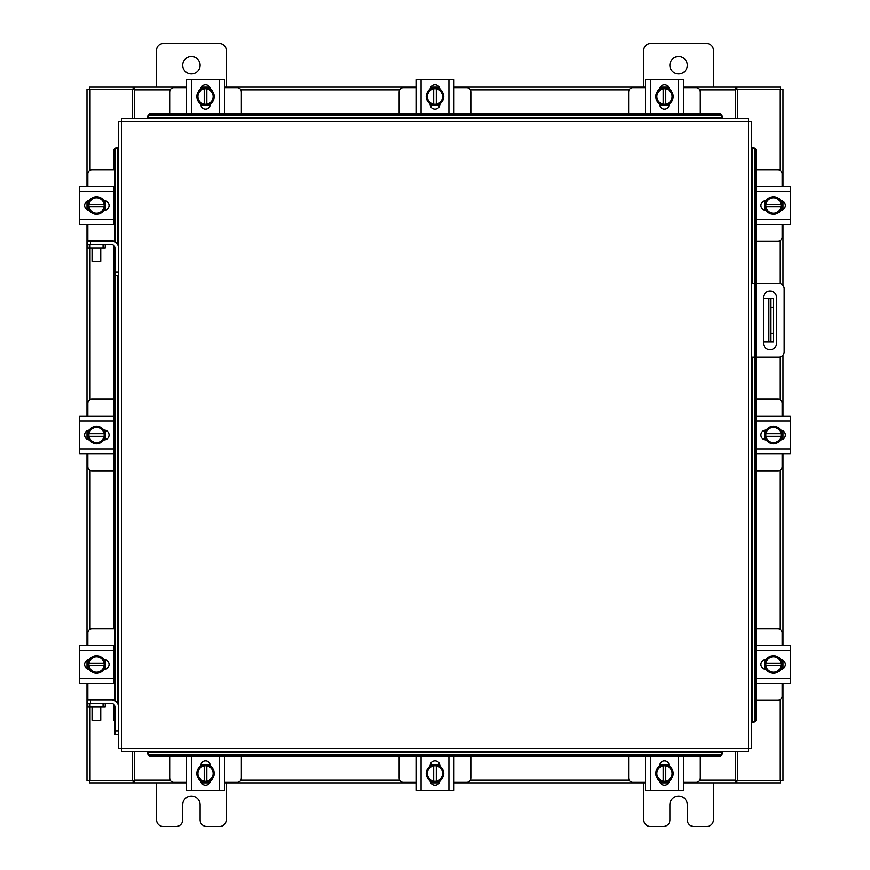 <?xml version="1.0" encoding="UTF-8"?>
<svg xmlns="http://www.w3.org/2000/svg" width="870" height="870" viewBox="0 0 870 870"><rect width="100%" height="100%" fill="white"/><g stroke="black" fill="none" stroke-linecap="round" stroke-linejoin="round"><path stroke-width="1.3" d="M751.473 283.381L778.759 283.381A5.427 5.427 0 0 1 784.185 288.807L784.185 351.719A5.427 5.427 0 0 1 778.759 357.157L751.473 357.157M754.953 357.157L754.953 283.381M776.562 343.215L776.562 297.518A6.525 6.525 0 0 0 770.037 290.993A6.525 6.525 0 0 0 763.512 297.518L763.512 343.215A6.525 6.525 0 0 0 770.037 349.74A6.525 6.525 0 0 0 776.562 343.215M773.419 342.019L768.895 342.019L768.895 298.519L773.419 298.519L773.419 342.019M763.512 342.019L768.895 342.019M773.419 307.219L770.635 307.219L770.635 333.319L773.419 333.319M763.512 298.519L768.895 298.519M770.635 342.019L770.635 333.319M770.635 307.219L770.635 298.519M756.411 241.371L777.976 241.371A4.176 4.176 0 0 0 782.152 237.195L782.152 224.493M782.152 186.561L782.152 173.859A4.176 4.176 0 0 0 777.976 169.683L756.411 169.683M782.674 201.166L782.674 209.887M764.23 210.159L764.23 200.905M781.064 201.318A8.7 8.7 0 0 1 781.064 209.735M780.912 210.018A8.7 8.7 0 0 1 773.604 214.227M773.299 214.227A8.7 8.7 0 0 1 766.002 210.018M765.839 209.735A8.7 8.7 0 0 1 765.839 201.318M766.002 201.046A8.7 8.7 0 0 1 773.299 196.827M773.604 196.827A8.7 8.7 0 0 1 780.912 201.046M777.606 199.132A7.623 7.623 0 0 1 780.966 204.222L781.064 201.144A8.787 8.787 0 0 0 781.064 201.133L773.452 196.74L765.85 201.133A8.787 8.787 0 0 0 765.839 201.144L765.839 206.832L780.966 206.832A7.623 7.623 0 0 1 777.606 211.921L773.452 214.314L765.85 209.931A8.787 8.787 0 0 1 765.839 209.92L765.948 206.832A7.623 7.623 0 0 0 769.308 211.921M769.308 199.132A7.623 7.623 0 0 0 765.948 204.222L781.064 204.222L781.064 209.92L777.606 211.921M769.993 198.741A7.623 7.623 0 0 1 776.91 198.741M776.91 212.323A7.623 7.623 0 0 1 769.993 212.323M780.651 200.644A4.894 4.894 0 0 1 785.36 205.527A4.894 4.894 0 0 1 780.651 210.409M756.574 191.607L756.574 186.561L790.33 186.561L790.33 191.607L756.574 191.607L756.574 219.447L790.33 219.447L790.33 224.493L756.574 224.493L756.574 219.447M766.263 210.42L765.817 210.42A4.894 4.894 0 0 1 760.924 205.527A4.894 4.894 0 0 1 765.817 200.644L766.263 200.644M790.33 191.607L790.33 219.447M756.574 186.561L760.478 186.561M241.371 113.589L241.371 92.024A4.176 4.176 0 0 0 237.195 87.848L224.493 87.848M186.561 87.848L173.859 87.848A4.176 4.176 0 0 0 169.683 92.024L169.683 113.589M201.166 87.326L209.887 87.326M210.159 105.77L200.905 105.77M201.318 88.936A8.7 8.7 0 0 1 209.735 88.936M210.018 89.088A8.7 8.7 0 0 1 214.227 96.396M214.227 96.7A8.7 8.7 0 0 1 210.018 103.998M209.735 104.161A8.7 8.7 0 0 1 201.318 104.161M201.046 103.998A8.7 8.7 0 0 1 196.827 96.7M196.827 96.396A8.7 8.7 0 0 1 201.046 89.088M199.132 92.394A7.623 7.623 0 0 1 204.222 89.034L201.144 88.936A8.787 8.787 0 0 0 201.133 88.936L196.74 96.548L201.133 104.15A8.787 8.787 0 0 0 201.144 104.161L206.832 104.161L206.832 89.034A7.623 7.623 0 0 1 211.921 92.394L214.314 96.548L209.931 104.15A8.787 8.787 0 0 1 209.92 104.161L206.832 104.052A7.623 7.623 0 0 0 211.921 100.692M199.132 100.692A7.623 7.623 0 0 0 204.222 104.052L204.222 88.936L209.92 88.936L211.921 92.394M198.741 100.006A7.623 7.623 0 0 1 198.741 93.09M212.323 93.09A7.623 7.623 0 0 1 212.323 100.006M200.644 89.349A4.894 4.894 0 0 1 205.527 84.64A4.894 4.894 0 0 1 210.409 89.349M191.607 113.426L186.561 113.426L186.561 79.67L191.607 79.67L191.607 113.426L219.447 113.426L219.447 79.67L224.493 79.67L224.493 113.426L219.447 113.426M210.42 103.737L210.42 104.182A4.894 4.894 0 0 1 205.527 109.076A4.894 4.894 0 0 1 200.644 104.182L200.644 103.737M191.607 79.67L219.447 79.67M700.317 113.589L700.317 92.024A4.176 4.176 0 0 0 696.141 87.848L683.439 87.848M645.507 87.848L632.805 87.848A4.176 4.176 0 0 0 628.629 92.024L628.629 113.589M660.112 87.326L668.834 87.326M669.095 105.77L659.841 105.77M660.265 88.936A8.7 8.7 0 0 1 668.682 88.936M668.954 89.088A8.7 8.7 0 0 1 673.173 96.396M673.173 96.7A8.7 8.7 0 0 1 668.954 103.998M668.682 104.161A8.7 8.7 0 0 1 660.265 104.161M659.982 103.998A8.7 8.7 0 0 1 655.773 96.7M655.773 96.396A8.7 8.7 0 0 1 659.982 89.088M658.079 92.394A7.623 7.623 0 0 1 663.168 89.034L660.08 88.936A8.787 8.787 0 0 0 660.069 88.936L655.686 96.548L660.069 104.15A8.787 8.787 0 0 0 660.08 104.161L665.778 104.161L665.778 89.034A7.623 7.623 0 0 1 670.868 92.394L673.26 96.548L668.867 104.15A8.787 8.787 0 0 1 668.856 104.161L665.778 104.052A7.623 7.623 0 0 0 670.868 100.692M658.079 100.692A7.623 7.623 0 0 0 663.168 104.052L663.168 88.936L668.856 88.936L670.868 92.394M657.676 100.006A7.623 7.623 0 0 1 657.676 93.09M671.259 93.09A7.623 7.623 0 0 1 671.259 100.006M659.59 89.349A4.894 4.894 0 0 1 664.473 84.64A4.894 4.894 0 0 1 669.356 89.349M650.553 113.426L645.507 113.426L645.507 79.67L650.553 79.67L650.553 113.426L678.393 113.426L678.393 79.67L683.439 79.67L683.439 113.426L678.393 113.426M669.356 103.737L669.356 104.182A4.894 4.894 0 0 1 664.473 109.076A4.894 4.894 0 0 1 659.58 104.182L659.58 103.737M650.553 79.67L678.393 79.67M169.683 756.411L169.683 777.976A4.176 4.176 0 0 0 173.859 782.152L186.561 782.152M224.493 782.152L237.195 782.152A4.176 4.176 0 0 0 241.371 777.976L241.371 756.411M209.887 782.674L201.166 782.674M200.905 764.23L210.159 764.23M209.735 781.064A8.7 8.7 0 0 1 201.318 781.064M201.046 780.912A8.7 8.7 0 0 1 196.827 773.604M196.827 773.299A8.7 8.7 0 0 1 201.046 766.002M201.318 765.839A8.7 8.7 0 0 1 209.735 765.839M210.018 766.002A8.7 8.7 0 0 1 214.227 773.299M214.227 773.604A8.7 8.7 0 0 1 210.018 780.912M211.921 777.606A7.623 7.623 0 0 1 206.832 780.966L209.92 781.064A8.787 8.787 0 0 0 209.931 781.064L214.314 773.452L209.931 765.85A8.787 8.787 0 0 0 209.92 765.839L204.222 765.839L204.222 780.966A7.623 7.623 0 0 1 199.132 777.606L196.74 773.452L201.133 765.85A8.787 8.787 0 0 1 201.144 765.839L204.222 765.948A7.623 7.623 0 0 0 199.132 769.308M211.921 769.308A7.623 7.623 0 0 0 206.832 765.948L206.832 781.064L201.144 781.064L199.132 777.606M212.323 769.993A7.623 7.623 0 0 1 212.323 776.91M198.741 776.91A7.623 7.623 0 0 1 198.741 769.993M210.409 780.651A4.894 4.894 0 0 1 205.527 785.36A4.894 4.894 0 0 1 200.644 780.651M219.447 756.574L224.493 756.574L224.493 790.33L219.447 790.33L219.447 756.574L191.607 756.574L191.607 790.33L186.561 790.33L186.561 756.574L191.607 756.574M200.644 766.263L200.644 765.817A4.894 4.894 0 0 1 205.527 760.924A4.894 4.894 0 0 1 210.42 765.817L210.42 766.263M219.447 790.33L191.607 790.33M224.493 756.574L224.493 760.478M628.629 756.411L628.629 777.976A4.176 4.176 0 0 0 632.805 782.152L645.507 782.152M683.439 782.152L696.141 782.152A4.176 4.176 0 0 0 700.317 777.976L700.317 756.411M668.834 782.674L660.112 782.674M659.841 764.23L669.095 764.23M668.682 781.064A8.7 8.7 0 0 1 660.265 781.064M659.982 780.912A8.7 8.7 0 0 1 655.773 773.604M655.773 773.299A8.7 8.7 0 0 1 659.982 766.002M660.265 765.839A8.7 8.7 0 0 1 668.682 765.839M668.954 766.002A8.7 8.7 0 0 1 673.173 773.299M673.173 773.604A8.7 8.7 0 0 1 668.954 780.912M670.868 777.606A7.623 7.623 0 0 1 665.778 780.966L668.856 781.064A8.787 8.787 0 0 0 668.867 781.064L673.26 773.452L668.867 765.85A8.787 8.787 0 0 0 668.856 765.839L663.168 765.839L663.168 780.966A7.623 7.623 0 0 1 658.079 777.606L655.686 773.452L660.069 765.85A8.787 8.787 0 0 1 660.08 765.839L663.168 765.948A7.623 7.623 0 0 0 658.079 769.308M670.868 769.308A7.623 7.623 0 0 0 665.778 765.948L665.778 781.064L660.08 781.064L658.079 777.606M671.259 769.993A7.623 7.623 0 0 1 671.259 776.91M657.676 776.91A7.623 7.623 0 0 1 657.676 769.993M669.356 780.651A4.894 4.894 0 0 1 664.473 785.36A4.894 4.894 0 0 1 659.59 780.651M678.393 756.574L683.439 756.574L683.439 790.33L678.393 790.33L678.393 756.574L650.553 756.574L650.553 790.33L645.507 790.33L645.507 756.574L650.553 756.574M659.58 766.263L659.58 765.817A4.894 4.894 0 0 1 664.473 760.924A4.894 4.894 0 0 1 669.356 765.817L669.356 766.263M678.393 790.33L650.553 790.33M683.439 756.574L683.439 760.478M114.894 700.72L114.883 272.179L118.527 272.179L118.527 121.615L121.582 121.582L121.615 118.527L748.385 118.527L748.418 121.582L751.473 121.615L751.473 748.385L748.418 748.418L748.385 751.473L121.615 751.473L121.582 748.418L118.527 748.385L118.527 706.929A7.123 7.123 0 0 0 111.403 699.806L90.523 699.806L90.523 703.449M114.883 275.659L118.527 275.659L118.527 272.179L118.527 706.929M752.093 722.285L752.148 722.274A3.48 3.012 -90 0 0 755.106 718.805L756.411 718.805A3.48 3.012 90 0 1 753.453 722.274L753.387 722.285M756.411 151.195L755.106 151.195A3.48 3.012 -90 0 0 752.148 147.726L753.453 147.726A3.48 3.012 90 0 1 756.411 151.195L756.411 283.381M752.093 147.715L753.387 147.715M756.411 357.157L756.411 718.805M755.106 151.195L755.106 283.381M755.106 357.157L755.106 718.805M147.715 752.093L147.726 752.148A3.48 3.012 0 0 0 151.195 755.106L151.195 756.411A3.48 3.012 180 0 1 147.726 753.453L147.715 753.387M718.805 756.411L718.805 755.106A3.48 3.012 0 0 0 722.274 752.148L722.274 753.453A3.48 3.012 180 0 1 718.805 756.411L151.195 756.411M722.285 752.093L722.285 753.387M718.805 755.106L151.195 755.106M722.285 117.907L722.274 117.852A3.48 3.012 180 0 0 718.805 114.894L718.805 113.589A3.48 3.012 0 0 1 722.274 116.547L722.285 116.613M151.195 113.589L151.195 114.894A3.48 3.012 180 0 0 147.726 117.852L147.726 116.547A3.48 3.012 0 0 1 151.195 113.589L718.805 113.589M147.715 117.907L147.715 116.613M151.195 114.894L718.805 114.894M117.907 147.715L117.852 147.726A3.48 3.012 90 0 0 114.894 151.195L113.589 151.195A3.48 3.012 -90 0 1 116.547 147.726L116.613 147.715M114.883 721.654A3.48 3.012 -90 0 1 113.589 718.805L113.589 704.221M113.589 682.917L113.589 646.029M113.589 628.629L113.589 245.275M113.589 223.971L113.589 187.083M113.589 169.683L113.589 151.195M114.894 241.773L114.894 151.195M737.749 751.473L737.749 780.401L783 780.401L783 683.439M783 186.561L783 89.599L737.749 89.599L737.749 118.527M132.251 118.527L132.251 89.599L87 89.599L87 186.561M87 683.439L87 780.401L132.251 780.401L132.251 751.473M783 201.351L783 209.713M783 224.493L783 285.425M783 355.112L783 416.034M783 430.813L783 439.187M783 453.966L783 645.507M783 660.286L783 668.649M87 668.649L87 660.286M87 645.507L87 453.966M87 439.187L87 430.813M87 416.034L87 224.493M87 209.713L87 201.351M186.561 783L134.426 783L134.426 751.473M735.574 751.473L735.574 783L736.879 783L736.879 780.401L735.574 780.401M737.749 780.401L736.879 780.401M780.401 780.401L780.401 783L736.879 783M134.426 780.401L133.121 780.401L133.121 783L89.599 783L89.599 780.401M133.121 780.401L132.251 780.401M735.574 783L683.439 783M668.649 783L660.286 783M645.507 783L453.966 783M439.187 783L430.813 783M416.034 783L224.493 783M209.713 783L201.351 783M133.121 783L134.426 783M683.439 87L735.574 87L735.574 118.527M134.426 118.527L134.426 87L133.121 87L133.121 89.599L134.426 89.599M132.251 89.599L133.121 89.599M89.599 89.599L89.599 87L133.121 87M735.574 89.599L736.879 89.599L736.879 87L780.401 87L780.401 89.599M736.879 89.599L737.749 89.599M134.426 87L186.561 87M201.351 87L209.713 87M224.493 87L416.034 87M430.813 87L439.187 87M453.966 87L645.507 87M660.286 87L668.649 87M736.879 87L735.574 87M756.411 700.317L777.976 700.317A4.176 4.176 0 0 0 782.152 696.141L782.152 683.439M782.152 645.507L782.152 632.805A4.176 4.176 0 0 0 777.976 628.629L756.411 628.629M782.674 660.112L782.674 668.834M764.23 669.095L764.23 659.841M781.064 660.265A8.7 8.7 0 0 1 781.064 668.682M780.912 668.954A8.7 8.7 0 0 1 773.604 673.173M773.299 673.173A8.7 8.7 0 0 1 766.002 668.954M765.839 668.682A8.7 8.7 0 0 1 765.839 660.265M766.002 659.982A8.7 8.7 0 0 1 773.299 655.773M773.604 655.773A8.7 8.7 0 0 1 780.912 659.982M777.606 658.079A7.623 7.623 0 0 1 780.966 663.168L781.064 660.08A8.787 8.787 0 0 0 781.064 660.069L773.452 655.686L765.85 660.069A8.787 8.787 0 0 0 765.839 660.08L765.839 665.778L780.966 665.778A7.623 7.623 0 0 1 777.606 670.868L773.452 673.26L765.85 668.867A8.787 8.787 0 0 1 765.839 668.856L765.948 665.778A7.623 7.623 0 0 0 769.308 670.868M769.308 658.079A7.623 7.623 0 0 0 765.948 663.168L781.064 663.168L781.064 668.856L777.606 670.868M769.993 657.676A7.623 7.623 0 0 1 776.91 657.676M776.91 671.259A7.623 7.623 0 0 1 769.993 671.259M780.651 659.59A4.894 4.894 0 0 1 785.36 664.473A4.894 4.894 0 0 1 780.651 669.356M756.574 650.553L756.574 645.507L790.33 645.507L790.33 650.553L756.574 650.553L756.574 678.393L790.33 678.393L790.33 683.439L756.574 683.439L756.574 678.393M766.263 669.356L765.817 669.356A4.894 4.894 0 0 1 760.924 664.473A4.894 4.894 0 0 1 765.817 659.58L766.263 659.58M790.33 650.553L790.33 678.393M756.574 645.507L760.478 645.507M103.073 248.146L103.073 244.503L105.248 244.503L105.248 248.146L87.848 248.146L87.848 244.503L90.023 244.503L90.056 399.645M103.073 244.503L90.023 244.503M114.046 241.371L114.894 241.371M113.426 223.971L114.894 223.971M105.77 200.905L105.77 210.159M114.894 187.083L113.426 187.083M114.894 169.683L92.024 169.683A4.176 4.176 0 0 0 87.848 173.859L87.848 186.561M87.326 209.887L87.326 201.166M87.848 224.493L87.848 240.859M118.527 247.983A7.123 7.123 0 0 0 111.403 240.859L87.043 240.859L87.848 248.146M88.936 209.735A8.7 8.7 0 0 1 88.936 201.318M89.088 201.046A8.7 8.7 0 0 1 96.396 196.827M96.7 196.827A8.7 8.7 0 0 1 103.998 201.046M104.161 201.318A8.7 8.7 0 0 1 104.161 209.735M103.998 210.018A8.7 8.7 0 0 1 96.7 214.227M96.396 214.227A8.7 8.7 0 0 1 89.088 210.018M92.394 211.921A7.623 7.623 0 0 1 89.034 206.832L88.936 209.92A8.787 8.787 0 0 0 88.936 209.931L96.548 214.314L104.15 209.931A8.787 8.787 0 0 0 104.161 209.92L104.161 204.222L89.034 204.222A7.623 7.623 0 0 1 92.394 199.132L96.548 196.74L104.15 201.133A8.787 8.787 0 0 1 104.161 201.144L104.052 204.222A7.623 7.623 0 0 0 100.692 199.132M100.692 211.921A7.623 7.623 0 0 0 104.052 206.832L88.936 206.832L88.936 201.144L92.394 199.132M100.006 212.323A7.623 7.623 0 0 1 93.09 212.323M93.09 198.741A7.623 7.623 0 0 1 100.006 198.741M89.349 210.409A4.894 4.894 0 0 1 84.64 205.527A4.894 4.894 0 0 1 89.349 200.644M113.426 219.447L113.426 224.493L79.67 224.493L79.67 219.447L113.426 219.447L113.426 191.607L79.67 191.607L79.67 186.561L113.426 186.561L113.426 191.607M103.737 200.644L104.182 200.644A4.894 4.894 0 0 1 109.076 205.527A4.894 4.894 0 0 1 104.182 210.42L103.737 210.42M79.67 219.447L79.67 191.607M103.073 707.092L103.073 703.449L105.248 703.449L105.248 707.092L87.848 707.092L87.848 703.449L90.023 703.449L90.056 780.401M103.073 703.449L90.023 703.449M114.046 700.317L114.894 700.317M113.426 682.917L114.894 682.917M105.77 659.841L105.77 669.095M114.894 646.029L113.426 646.029M114.894 628.629L92.024 628.629A4.176 4.176 0 0 0 87.848 632.805L87.848 645.507M87.326 668.834L87.326 660.112M87.848 683.439L87.848 699.806M90.523 699.806L87.043 699.806L87.848 707.092M88.936 668.682A8.7 8.7 0 0 1 88.936 660.265M89.088 659.982A8.7 8.7 0 0 1 96.396 655.773M96.7 655.773A8.7 8.7 0 0 1 103.998 659.982M104.161 660.265A8.7 8.7 0 0 1 104.161 668.682M103.998 668.954A8.7 8.7 0 0 1 96.7 673.173M96.396 673.173A8.7 8.7 0 0 1 89.088 668.954M92.394 670.868A7.623 7.623 0 0 1 89.034 665.778L88.936 668.856A8.787 8.787 0 0 0 88.936 668.867L96.548 673.26L104.15 668.867A8.787 8.787 0 0 0 104.161 668.856L104.161 663.168L89.034 663.168A7.623 7.623 0 0 1 92.394 658.079L96.548 655.686L104.15 660.069A8.787 8.787 0 0 1 104.161 660.08L104.052 663.168A7.623 7.623 0 0 0 100.692 658.079M100.692 670.868A7.623 7.623 0 0 0 104.052 665.778L88.936 665.778L88.936 660.08L92.394 658.079M100.006 671.259A7.623 7.623 0 0 1 93.09 671.259M93.09 657.676A7.623 7.623 0 0 1 100.006 657.676M89.349 669.356A4.894 4.894 0 0 1 84.64 664.473A4.894 4.894 0 0 1 89.349 659.59M113.426 678.393L113.426 683.439L79.67 683.439L79.67 678.393L113.426 678.393L113.426 650.553L79.67 650.553L79.67 645.507L113.426 645.507L113.426 650.553M103.737 659.58L104.182 659.58A4.894 4.894 0 0 1 109.076 664.473A4.894 4.894 0 0 1 104.182 669.356L103.737 669.356M79.67 678.393L79.67 650.553M100.757 261.359L92.057 261.359L100.757 261.359L100.757 248.146M92.057 261.359L92.057 248.146M114.883 272.179L114.883 247.983A3.48 3.48 0 0 0 111.403 244.503L105.248 244.503M100.757 720.306L92.057 720.306L100.757 720.306L100.757 707.092M92.057 720.306L92.057 707.092M114.883 731.126L118.527 731.126L118.527 734.606L114.883 734.606L114.883 706.929A3.48 3.48 0 0 0 111.403 703.449L105.248 703.449M669.9 65.25A8.7 8.7 0 0 0 678.6 73.95A8.7 8.7 0 0 0 687.3 65.25A8.7 8.7 0 0 0 678.6 56.55A8.7 8.7 0 0 0 669.9 65.25M713.4 87L713.4 50.112A6.612 6.612 0 0 0 706.788 43.5L650.412 43.5A6.612 6.612 0 0 0 643.8 50.112L643.8 87M643.8 783L643.8 819.888A6.612 6.612 0 0 0 650.412 826.5L663.288 826.5A6.612 6.612 0 0 0 669.9 819.888L669.9 804.75A8.7 8.7 0 0 1 678.6 796.05A8.7 8.7 0 0 1 687.3 804.75L687.3 819.888A6.612 6.612 0 0 0 693.912 826.5L706.788 826.5A6.612 6.612 0 0 0 713.4 819.888L713.4 783M182.7 65.25A8.7 8.7 0 0 0 191.4 73.95A8.7 8.7 0 0 0 200.1 65.25A8.7 8.7 0 0 0 191.4 56.55A8.7 8.7 0 0 0 182.7 65.25M226.2 87L226.2 50.112A6.612 6.612 0 0 0 219.588 43.5L163.212 43.5A6.612 6.612 0 0 0 156.6 50.112L156.6 87M156.6 783L156.6 819.888A6.612 6.612 0 0 0 163.212 826.5L176.088 826.5A6.612 6.612 0 0 0 182.7 819.888L182.7 804.75A8.7 8.7 0 0 1 191.4 796.05A8.7 8.7 0 0 1 200.1 804.75L200.1 819.888A6.612 6.612 0 0 0 206.712 826.5L219.588 826.5A6.612 6.612 0 0 0 226.2 819.888L226.2 783M399.156 756.411L399.156 777.976A4.176 4.176 0 0 0 403.332 782.152L416.034 782.152M453.966 782.152L466.668 782.152A4.176 4.176 0 0 0 470.844 777.976L470.844 756.411M439.361 782.674L430.639 782.674M430.378 764.23L439.622 764.23M439.209 781.064A8.7 8.7 0 0 1 430.791 781.064M430.519 780.912A8.7 8.7 0 0 1 426.3 773.604M426.3 773.299A8.7 8.7 0 0 1 430.519 766.002M430.791 765.839A8.7 8.7 0 0 1 439.209 765.839M439.48 766.002A8.7 8.7 0 0 1 443.7 773.299M443.7 773.604A8.7 8.7 0 0 1 439.48 780.912M441.394 777.606A7.623 7.623 0 0 1 436.305 780.966L439.393 781.064L443.787 773.452L439.393 765.85A8.787 8.787 0 0 0 439.393 765.839L433.695 765.839L433.695 780.966A7.623 7.623 0 0 1 428.605 777.606L426.213 773.452L430.606 765.85A8.787 8.787 0 0 1 430.606 765.839L433.695 765.948A7.623 7.623 0 0 0 428.605 769.308M441.394 769.308A7.623 7.623 0 0 0 436.305 765.948L436.305 781.064L430.606 781.064L428.605 777.606M441.786 769.993A7.623 7.623 0 0 1 441.786 776.91M428.214 776.91A7.623 7.623 0 0 1 428.214 769.993M439.883 780.651A4.894 4.894 0 0 1 435 785.36A4.894 4.894 0 0 1 430.117 780.651M448.92 756.574L453.966 756.574L453.966 790.33L448.92 790.33L448.92 756.574L421.08 756.574L421.08 790.33L416.034 790.33L416.034 756.574L421.08 756.574M430.106 766.263L430.106 765.817A4.894 4.894 0 0 1 435 760.924A4.894 4.894 0 0 1 439.894 765.817L439.894 766.263M448.92 790.33L421.08 790.33M453.966 766.394L453.966 764.306M453.966 756.574L453.966 760.478M453.966 790.33L453.966 785.98M470.844 113.589L470.844 92.024A4.176 4.176 0 0 0 466.668 87.848L453.966 87.848M416.034 87.848L403.332 87.848A4.176 4.176 0 0 0 399.156 92.024L399.156 113.589M430.639 87.326L439.361 87.326M439.622 105.77L430.378 105.77M430.791 88.936A8.7 8.7 0 0 1 439.209 88.936M439.48 89.088A8.7 8.7 0 0 1 443.7 96.396M443.7 96.7A8.7 8.7 0 0 1 439.48 103.998M439.209 104.161A8.7 8.7 0 0 1 430.791 104.161M430.519 103.998A8.7 8.7 0 0 1 426.3 96.7M426.3 96.396A8.7 8.7 0 0 1 430.519 89.088M428.605 92.394A7.623 7.623 0 0 1 433.695 89.034L430.606 88.936L426.213 96.548L430.606 104.15A8.787 8.787 0 0 0 430.606 104.161L436.305 104.161L436.305 89.034A7.623 7.623 0 0 1 441.394 92.394L443.787 96.548L439.393 104.15A8.787 8.787 0 0 1 439.393 104.161L436.305 104.052A7.623 7.623 0 0 0 441.394 100.692M428.605 100.692A7.623 7.623 0 0 0 433.695 104.052L433.695 88.936L439.393 88.936L441.394 92.394M428.214 100.006A7.623 7.623 0 0 1 428.214 93.09M441.786 93.09A7.623 7.623 0 0 1 441.786 100.006M430.117 89.349A4.894 4.894 0 0 1 435 84.64A4.894 4.894 0 0 1 439.883 89.349M421.08 113.426L416.034 113.426L416.034 79.67L421.08 79.67L421.08 113.426L448.92 113.426L448.92 79.67L453.966 79.67L453.966 113.426L448.92 113.426M439.894 103.737L439.894 104.182A4.894 4.894 0 0 1 435 109.076A4.894 4.894 0 0 1 430.106 104.182L430.106 103.737M421.08 79.67L448.92 79.67M756.411 470.844L777.976 470.844A4.176 4.176 0 0 0 782.152 466.668L782.152 453.966M782.152 416.034L782.152 403.332A4.176 4.176 0 0 0 777.976 399.156L756.411 399.156M782.674 430.639L782.674 439.361M764.23 439.622L764.23 430.378M781.064 430.791A8.7 8.7 0 0 1 781.064 439.209M780.912 439.48A8.7 8.7 0 0 1 773.604 443.7M773.299 443.7A8.7 8.7 0 0 1 766.002 439.48M765.839 439.209A8.7 8.7 0 0 1 765.839 430.791M766.002 430.519A8.7 8.7 0 0 1 773.299 426.3M773.604 426.3A8.7 8.7 0 0 1 780.912 430.519M777.606 428.605A7.623 7.623 0 0 1 780.966 433.695L781.064 430.606L773.452 426.213L765.85 430.606A8.787 8.787 0 0 0 765.839 430.606L765.839 436.305L780.966 436.305A7.623 7.623 0 0 1 777.606 441.394L773.452 443.787L765.85 439.393A8.787 8.787 0 0 1 765.839 439.393L765.948 436.305A7.623 7.623 0 0 0 769.308 441.394M769.308 428.605A7.623 7.623 0 0 0 765.948 433.695L781.064 433.695L781.064 439.393L777.606 441.394M769.993 428.214A7.623 7.623 0 0 1 776.91 428.214M776.91 441.786A7.623 7.623 0 0 1 769.993 441.786M780.651 430.117A4.894 4.894 0 0 1 785.36 435A4.894 4.894 0 0 1 780.651 439.883M756.574 421.08L756.574 416.034L790.33 416.034L790.33 421.08L756.574 421.08L756.574 448.92L790.33 448.92L790.33 453.966L756.574 453.966L756.574 448.92M766.263 439.894L765.817 439.894A4.894 4.894 0 0 1 760.924 435A4.894 4.894 0 0 1 765.817 430.106L766.263 430.106M790.33 421.08L790.33 448.92M113.589 399.156L92.024 399.156A4.176 4.176 0 0 0 87.848 403.332L87.848 416.034M87.848 453.966L87.848 466.668A4.176 4.176 0 0 0 92.024 470.844L113.589 470.844M87.326 439.361L87.326 430.639M105.77 430.378L105.77 439.622M88.936 439.209A8.7 8.7 0 0 1 88.936 430.791M89.088 430.519A8.7 8.7 0 0 1 96.396 426.3M96.7 426.3A8.7 8.7 0 0 1 103.998 430.519M104.161 430.791A8.7 8.7 0 0 1 104.161 439.209M103.998 439.48A8.7 8.7 0 0 1 96.7 443.7M96.396 443.7A8.7 8.7 0 0 1 89.088 439.48M92.394 441.394A7.623 7.623 0 0 1 89.034 436.305L88.936 439.393L96.548 443.787L104.15 439.393A8.787 8.787 0 0 0 104.161 439.393L104.161 433.695L89.034 433.695A7.623 7.623 0 0 1 92.394 428.605L96.548 426.213L104.15 430.606A8.787 8.787 0 0 1 104.161 430.606L104.052 433.695A7.623 7.623 0 0 0 100.692 428.605M100.692 441.394A7.623 7.623 0 0 0 104.052 436.305L88.936 436.305L88.936 430.606L92.394 428.605M100.006 441.786A7.623 7.623 0 0 1 93.09 441.786M93.09 428.214A7.623 7.623 0 0 1 100.006 428.214M89.349 439.883A4.894 4.894 0 0 1 84.64 435A4.894 4.894 0 0 1 89.349 430.117M113.426 448.92L113.426 453.966L79.67 453.966L79.67 448.92L113.426 448.92L113.426 421.08L79.67 421.08L79.67 416.034L113.426 416.034L113.426 421.08M103.737 430.106L104.182 430.106A4.894 4.894 0 0 1 109.076 435A4.894 4.894 0 0 1 104.182 439.894L103.737 439.894M79.67 448.92L79.67 421.08M755.997 283.381L755.997 357.157M121.582 748.418L748.418 748.418L748.418 121.582L121.582 121.582L121.582 748.418M752.148 722.274L752.148 357.157M752.148 283.381L752.148 147.726M147.726 752.148L722.274 752.148M722.274 117.852L147.726 117.852M117.852 147.726L117.852 244.948M117.852 275.659L117.852 703.895M113.589 718.805L114.883 718.805M779.944 89.599L779.944 170.183M779.944 240.881L779.944 283.511M779.944 357.015L779.944 399.645M779.944 470.355L779.944 629.119M779.944 699.817L779.944 780.401M90.056 629.119L90.056 470.355M90.056 170.183L90.056 89.599M134.426 779.944L170.183 779.944M240.881 779.944L399.645 779.944M470.355 779.944L629.119 779.944M699.817 779.944L735.574 779.944M735.574 90.056L699.817 90.056M629.119 90.056L470.355 90.056M399.645 90.056L240.881 90.056M170.183 90.056L134.426 90.056M90.523 240.859L90.523 244.503"/></g></svg>
